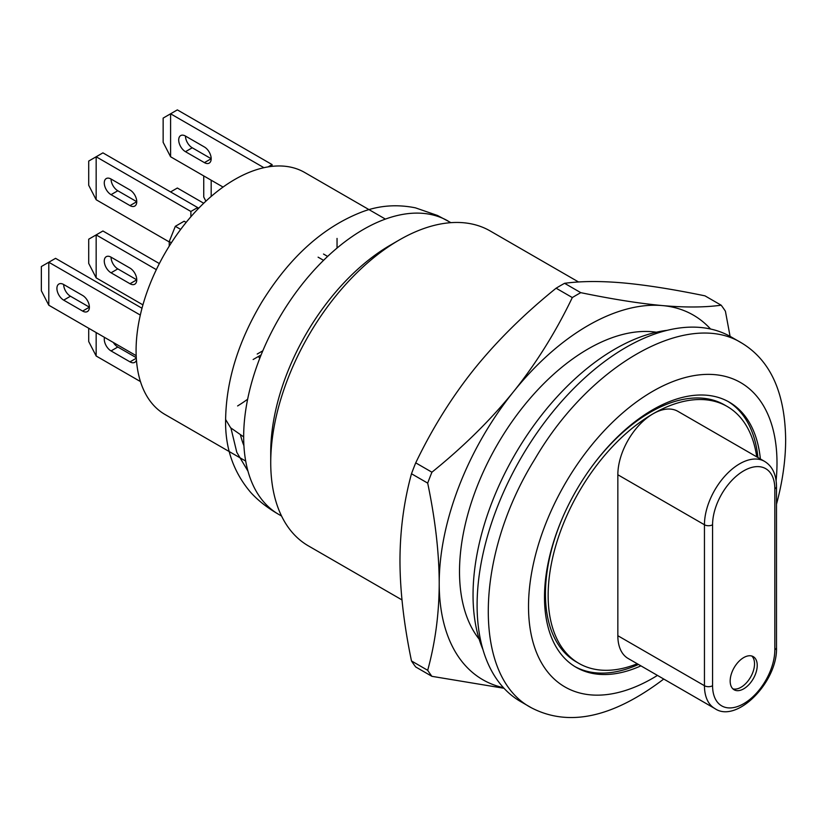 <?xml version="1.0" encoding="UTF-8"?>
<svg xmlns="http://www.w3.org/2000/svg" width="827" height="827" viewBox="0 0 827 827"><rect width="100%" height="100%" fill="white"/><g stroke="black" fill="none" stroke-linecap="round" stroke-linejoin="round"><path stroke-width="1.24" d="M385.403 219.093L304.718 172.502A139.711 80.664 120 0 0 165.018 253.165A139.711 80.664 120 0 0 165.018 414.492L245.702 461.073M237.618 405.943A139.711 80.664 120 0 0 247.635 399.234M259.771 358.298L258.417 356.468M240.492 434.981A139.711 80.664 120 0 0 243.913 445.681M243.665 436.863A169.37 97.793 120 0 0 278.74 514.404L278.74 514.404C267.369 507.85 257.983 500.48 250.581 492.272C233.307 471.907 224.985 447.645 225.616 419.506L230.63 427.797L243.665 436.863A169.37 97.793 120 0 1 317.599 266.418A169.37 97.793 120 0 1 448.11 221.036L448.11 221.036A169.37 97.793 120 0 0 317.599 266.418A169.37 97.793 120 0 0 243.665 436.863M399.286 239.975A181.816 104.967 -60 0 0 270.729 462.655L270.729 452.493A169.37 97.793 -60 0 1 390.489 245.061L399.286 239.975A181.816 104.967 -60 0 1 490.194 230.971L578.559 281.986M270.729 462.655A181.816 104.967 120 0 0 308.388 545.882L401.984 599.916M479.164 639.178A181.816 104.967 -60 0 1 497.161 444.936A181.816 104.967 -60 0 1 656.38 332.216M482.937 649.526A200.951 116.018 -60 0 1 473.044 595.078A200.951 116.018 -60 0 1 667.234 330.314M776.501 504.201C782.58 481.541 785.629 460.008 785.65 439.602C785.05 392.773 770.516 360.644 742.046 343.226L731.223 336.982A210.523 121.548 120 0 0 520.7 458.52A210.523 121.548 120 0 0 520.7 701.606L531.534 707.86C568.852 727.181 612.921 717.578 663.74 679.039M742.046 343.226C688.353 309.102 590.271 363.963 534.852 459.14C474.15 556.581 472.537 677.375 531.534 707.86M657.455 675.411A175.706 101.442 -60 0 1 528.556 610.088A175.706 101.442 -60 0 1 651.19 392.215A175.706 101.442 -60 0 1 776.998 463.037A175.706 101.442 -60 0 1 776.119 480.632M640.915 665.859A153.109 88.396 -60 0 1 576.202 667.358A153.109 88.396 -60 0 1 544.497 597.27A153.109 88.396 -60 0 1 611.329 443.189A153.109 88.396 -60 0 1 729.311 402.17A153.109 88.396 -60 0 1 760.375 458.964M575.003 666.634A153.109 88.396 120 0 0 638.485 664.453M757.935 457.558A153.109 88.396 120 0 0 728.08 401.488M756.715 456.855A148.322 85.636 120 0 0 727.191 406.47A148.322 85.636 120 0 0 653.03 413.82A148.322 85.636 120 0 0 548.146 595.471A148.322 85.636 120 0 0 578.869 663.368L576.161 661.807A148.322 85.636 -60 0 1 545.448 593.91A148.322 85.636 -60 0 1 563.342 515.914M591.729 466.748A148.322 85.636 -60 0 1 724.483 404.91L727.191 406.47M578.869 663.368A148.322 85.636 120 0 0 637.266 663.75M764.52 461.352L677.913 411.35A49.754 28.728 120 0 0 653.03 413.82A49.754 28.728 120 0 0 617.841 474.76L617.841 635.715A49.754 28.728 120 0 0 628.148 658.488L714.755 708.491C736.537 723.925 777.876 681.893 776.501 647.427L776.501 486.483C776.326 474.491 772.335 466.118 764.52 461.352A49.754 28.728 120 0 0 726.178 474.688A49.754 28.728 120 0 0 704.449 524.763L704.449 685.717A49.754 28.728 120 0 0 714.755 708.491M730.169 681.024A19.135 11.051 120 0 0 734.128 689.79A19.135 11.051 120 0 0 753.263 678.74A19.135 11.051 120 0 0 753.263 656.638A19.135 11.051 120 0 0 738.521 661.765A19.135 11.051 120 0 0 730.169 681.024M732.877 688.839A19.135 11.051 120 0 0 750.565 677.179A19.135 11.051 120 0 0 751.815 656.028M710.558 329.022A210.523 121.548 120 0 0 662.499 305.587A210.523 121.548 120 0 0 513.639 391.533A210.523 121.548 120 0 0 439.209 583.366A210.523 121.548 120 0 0 503.478 687.692M730.086 336.341L725.413 311.231A239.706 138.398 120 0 0 721.175 305.204C704.676 307.448 685.118 307.572 662.499 305.587C639.778 303.519 612.538 299.209 580.781 292.665A239.706 138.398 120 0 0 572.315 297.555C555.816 331.947 536.258 363.27 513.639 391.533C490.918 419.661 463.678 446.549 431.921 472.207A239.706 138.398 120 0 0 427.693 483.113C435.302 519.666 439.147 553.077 439.209 583.366C439.137 613.52 435.302 642.496 427.693 670.304A239.706 138.398 120 0 0 431.921 676.331L504.025 688.281M721.175 305.204L704.976 295.849C673.25 289.305 646.011 284.995 623.258 282.927C600.681 280.953 581.123 281.077 564.583 283.31L580.781 292.665M564.583 283.31A239.706 138.398 120 0 0 556.116 288.199L572.315 297.555M556.116 288.199C524.39 313.805 497.151 340.693 474.398 368.873C451.821 397.084 432.263 428.417 415.723 462.851A239.706 138.398 120 0 0 411.484 473.757L427.693 483.113M415.723 462.851L431.921 472.207M411.484 473.757C403.876 501.513 400.041 530.5 399.968 560.706C400.041 590.943 403.886 624.354 411.484 660.949A239.706 138.398 120 0 0 415.723 666.976L431.921 676.331M411.484 660.949L427.693 670.304M180.679 229.399L175.324 226.309L184.121 221.222L186.147 222.391M171.365 242.776L169.235 241.536L175.324 226.309M169.235 246.136L169.235 241.536M268.082 166.889L272.083 164.583L272.083 166.341M190.882 216.746L190.882 211.464L197.653 207.556L197.653 209.314M104.491 337.375A9.573 5.52 -120 0 0 111.045 350.927L129.994 361.864A9.573 5.52 -120 0 0 134.77 362.34A9.573 5.52 -120 0 0 136.445 360.117M113.33 342.481A9.573 5.52 -120 0 0 117.806 347.02L136.279 357.678M140.456 381.578L96.159 356.003L96.159 332.568M96.159 356.003L88.716 341.551L88.716 328.267M223.063 187.067L170.589 156.768L163.146 142.316L163.146 118.096L177.35 109.888L272.083 164.583M169.235 241.929L96.159 199.741L88.716 185.289L88.716 161.069L102.92 152.861L198.738 208.187M142.916 304.874L96.159 277.872L88.716 263.42L88.716 239.199L102.92 230.991L159.342 263.565M170.589 156.768L170.589 113.795L263.937 167.695M185.475 136.062A9.573 5.52 -120 0 0 192.236 147.785L211.185 158.722L204.424 162.63A9.573 5.52 -120 0 0 209.2 163.105A9.573 5.52 -120 0 0 210.668 155.435A9.573 5.52 -120 0 0 204.424 146.999L185.475 136.062A9.573 5.52 -120 0 0 180.689 135.587A9.573 5.52 -120 0 0 179.221 143.257A9.573 5.52 -120 0 0 185.475 151.692L204.424 162.63M129.994 189.972L111.045 179.035A9.573 5.52 -120 0 0 106.259 178.56A9.573 5.52 -120 0 0 104.791 186.23A9.573 5.52 -120 0 0 111.045 194.665L129.994 205.603A9.573 5.52 -120 0 0 134.77 206.078A9.573 5.52 -120 0 0 136.238 198.408A9.573 5.52 -120 0 0 129.994 189.972M190.882 211.464L96.159 156.768L96.159 199.741M111.045 179.035A9.573 5.52 -120 0 0 117.806 190.758L136.755 201.695L129.994 205.603M262.81 350.813L257.197 354.049M261.115 354.917L253.134 359.518M203.711 203.235L177.35 188.018L170.589 191.926M129.994 283.733A9.573 5.52 -120 0 0 134.77 284.209A9.573 5.52 -120 0 0 136.238 276.538A9.573 5.52 -120 0 0 129.994 268.103L111.045 257.166A9.573 5.52 -120 0 0 106.259 256.69A9.573 5.52 -120 0 0 104.791 264.361A9.573 5.52 -120 0 0 111.045 272.796L129.994 283.733L136.755 279.826L117.806 268.889A9.573 5.52 -120 0 1 111.045 257.166M156.334 269.643L96.159 234.899L96.159 277.872M211.185 180.203L211.185 196.423M203.742 175.913L203.742 197.002L205.892 201.178M337.044 238.414L337.044 248.059M318.095 257.166L323.564 260.329M323.512 254.044L327.626 256.422M136.186 355.672L48.793 305.215L41.35 290.763L41.35 266.542L48.793 262.242L140.311 315.077M141.996 308.244L55.564 258.334L48.793 262.242L48.793 305.215M82.628 311.076A9.573 5.52 -120 0 0 87.414 311.552A9.573 5.52 -120 0 0 88.871 303.881A9.573 5.52 -120 0 0 82.628 295.456L63.679 284.509A9.573 5.52 -120 0 0 58.893 284.043A9.573 5.52 -120 0 0 57.425 291.704A9.573 5.52 -120 0 0 63.679 300.139L82.628 311.076L89.388 307.168L70.45 296.231L63.679 300.139M63.679 284.509A9.573 5.52 -120 0 0 70.45 296.231M230.94 428.076L236.791 452.317L247.986 471.183M774.827 649.774L774.827 488.819A44.017 25.41 120 0 0 743.7 470.852A44.017 25.41 120 0 0 712.574 524.763L712.574 685.717A44.017 25.41 120 0 0 743.7 703.684A44.017 25.41 120 0 0 774.827 649.774A5.737 3.318 0 0 0 776.501 647.427M774.827 488.819A5.737 3.318 0 0 0 776.501 486.483M712.574 524.763A5.737 3.318 180 0 1 704.449 524.763L617.841 474.76M712.574 685.717A5.737 3.318 180 0 1 704.449 685.717L617.841 635.715M129.994 361.864L136.31 358.215M111.045 350.927L117.806 347.02M111.045 194.665L117.806 190.758M185.475 151.692L192.236 147.785M111.045 272.796L117.806 268.889M450.932 222.67L437.493 215.475L415.454 207.846C397.094 204.155 379.5 205.437 362.681 211.681C323.543 226.629 289.926 256.763 261.839 302.072C238.3 341.51 226.226 380.658 225.616 419.506M281.552 516.027L278.74 514.404"/></g></svg>
